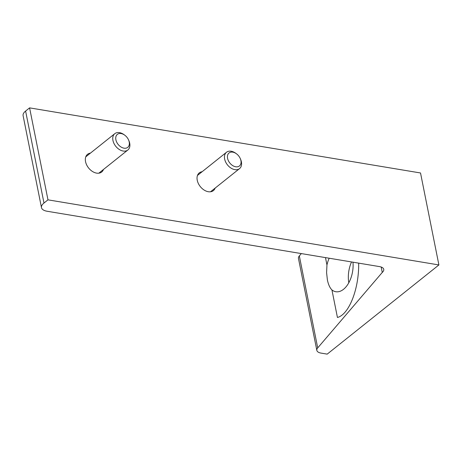 <?xml version="1.0" encoding="UTF-8"?>
<svg xmlns="http://www.w3.org/2000/svg" width="462" height="462" viewBox="0 0 462 462"><rect width="100%" height="100%" fill="white"/><g stroke="black" fill="none" stroke-linecap="round" stroke-linejoin="round"><path stroke-width="0.69" d="M121.084 133.547A8.322 5.665 -128.6 0 1 124.757 135.187A8.322 5.665 -128.6 0 1 128.569 139.963A8.322 5.665 -128.6 0 1 125.19 148.256A8.322 5.665 -128.6 0 1 116.043 140.419A8.322 5.665 -128.6 0 1 121.084 133.547M128.569 139.963L128.898 140.708A10.459 7.121 -128.6 0 1 127.847 150.011A10.459 7.121 -128.6 0 1 115.754 146.281A10.459 7.121 -128.6 0 1 114.795 133.668A10.459 7.121 -128.6 0 1 119.485 132.64A10.459 7.121 -128.6 0 1 124.105 134.702L124.757 135.187M103.465 169.479A11.331 7.715 -128.6 0 1 101.692 172.008A11.331 7.715 -128.6 0 1 96.61 173.123A11.331 7.715 -128.6 0 1 86.654 164.899A11.331 7.715 -128.6 0 1 87.555 154.302A11.331 7.715 -128.6 0 1 90.413 153.136M215.159 188.08A11.331 7.715 -128.6 0 1 213.386 190.61A11.331 7.715 -128.6 0 1 208.31 191.724A11.331 7.715 -128.6 0 1 198.348 183.501A11.331 7.715 -128.6 0 1 199.249 172.903A11.331 7.715 -128.6 0 1 202.113 171.731M358.668 263.132C359.113 288.825 349.047 314.576 337.439 317.469L331.935 289.934A22.661 13.225 -80.5 0 0 335.828 291.736A22.661 13.225 -80.5 0 0 352.974 262.185M329.187 258.223A22.661 13.225 -80.5 0 0 326.952 264.974L325.479 257.605M382.265 272.436A10.459 4.626 168.7 0 0 383.749 269.329A10.459 4.626 168.7 0 0 379.475 266.597L47.17 211.261A13.941 6.168 168.7 0 1 41.476 207.623A13.941 6.168 168.7 0 1 43.982 203.032L47.973 199.844L438.9 264.945L327.194 354.129L321.107 353.112A10.459 4.626 -11.3 0 1 316.84 350.387A10.459 4.626 -11.3 0 1 317.712 347.898L382.265 272.436L381.185 267.024M316.84 350.387L298.458 258.414A10.459 4.626 -11.3 0 1 299.336 255.925L301.334 253.586M331.935 289.934C329.851 287.855 328.332 284.5 327.379 279.868L326.588 272.632L326.952 264.974M351.53 261.942A22.661 13.225 -80.5 0 0 348.798 282.784M438.9 264.945L420.524 172.973L29.591 107.871L47.973 199.844M41.476 207.623L23.1 115.65A13.941 6.168 -11.3 0 1 25.606 111.059L29.591 107.871M232.779 152.148A8.322 5.665 -128.6 0 1 236.457 153.788A8.322 5.665 -128.6 0 1 240.269 158.558A8.322 5.665 -128.6 0 1 236.885 166.857A8.322 5.665 -128.6 0 1 227.737 159.02A8.322 5.665 -128.6 0 1 232.779 152.148M240.269 158.558L240.592 159.309A10.459 7.121 -128.6 0 1 239.547 168.613A10.459 7.121 -128.6 0 1 227.454 164.882A10.459 7.121 -128.6 0 1 226.495 152.264A10.459 7.121 -128.6 0 1 231.179 151.241A10.459 7.121 -128.6 0 1 235.799 153.303L236.457 153.788M317.712 347.898L299.336 255.925M43.982 203.032L25.606 111.059M114.795 133.668L85.776 156.837M127.847 150.011L98.828 173.181M226.495 152.264L197.476 175.439M239.547 168.613L210.522 191.782"/></g></svg>
